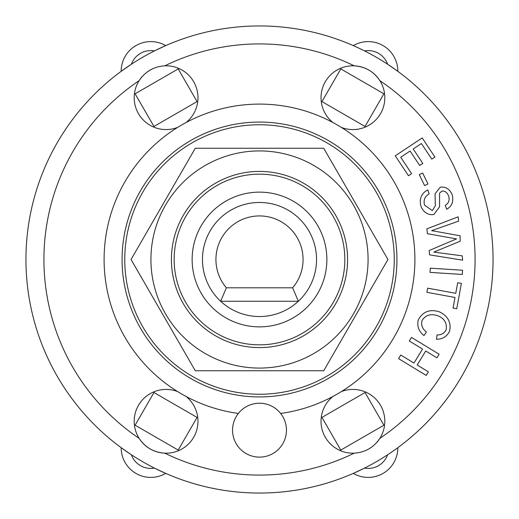 <?xml version="1.0" encoding="UTF-8"?>
<svg xmlns="http://www.w3.org/2000/svg" width="519" height="519" viewBox="0 0 519 519"><rect width="100%" height="100%" fill="white"/><g stroke="black" fill="none" stroke-linecap="round" stroke-linejoin="round"><path stroke-width="0.78" d="M298.347 301.267A57.038 57.038 0 0 0 300.319 219.66A57.038 57.038 0 0 0 218.681 219.66A57.038 57.038 0 0 0 220.653 301.267L298.347 301.267A57.038 57.038 0 0 1 220.653 301.267L226.375 287.798A43.564 43.564 0 0 1 229.508 227.899A43.564 43.564 0 0 1 289.492 227.899A43.564 43.564 0 0 1 292.625 287.798L298.347 301.267M292.625 287.798L226.375 287.798M276.711 125.864L279.183 126.208M177.777 366.628L175.805 365.097M153.903 343.195L152.372 341.223M135.161 311.413L134.22 309.103M126.208 279.183L125.864 276.711M125.864 242.289L126.208 239.817M134.22 209.897L135.161 207.587M152.372 177.777L153.903 175.805M175.805 153.903L177.777 152.372M207.587 135.161L209.897 134.22M239.817 126.208L242.289 125.864M309.103 134.22L311.413 135.161M341.223 152.372L343.195 153.903M365.097 175.805L366.628 177.777M366.628 341.223L365.097 343.195M343.195 365.097L341.223 366.628M311.413 383.839L309.103 384.78M279.183 392.792L276.711 393.136M242.289 393.136L239.817 392.792M209.897 384.78L207.587 383.839M124.761 259.5A134.739 134.739 0 0 0 326.873 376.191A134.739 134.739 0 0 0 326.873 142.809A134.739 134.739 0 0 0 124.761 259.5M259.5 171.413A88.087 88.087 0 0 0 183.213 303.544A88.087 88.087 0 0 0 335.787 303.544A88.087 88.087 0 0 0 259.5 171.413M368.075 259.5A108.575 108.575 0 0 0 205.213 165.47A108.575 108.575 0 0 0 205.213 353.53A108.575 108.575 0 0 0 368.075 259.5M195.274 148.259L323.726 148.259L387.953 259.5L323.726 370.741L195.274 370.741L131.048 259.5L195.274 148.259M434.909 157.062L431.782 159.138L421.415 143.523L413.215 148.966L422.81 163.414L419.683 165.483L410.094 151.035L400.72 157.257L411.612 173.657L408.485 175.733L395.264 155.817L422.207 137.931L434.909 157.062M436.933 357.825L425.723 351L417.192 365.013L428.402 371.838L426.209 375.438L398.586 358.629L400.778 355.028L413.987 363.066L422.518 349.053L409.303 341.015L411.496 337.408L439.126 354.218L436.933 357.825M457.706 282.719L461.391 283.393L456.746 308.747L453.055 308.072L455.001 297.465L426.884 292.307L427.643 288.162L455.76 293.319L457.706 282.719M427.987 183.96L424.613 185.607L419.268 174.656L422.635 173.015L427.987 183.96M462.299 274.441L430.024 272.397L430.29 268.187L462.565 270.23L462.299 274.441M418.366 319.678C422.985 311.543 429.972 308.922 439.321 311.809C447.981 316.006 451.407 322.455 449.597 331.167C446.924 336.552 442.558 339.251 436.498 339.27L437.056 334.976C441.371 334.995 444.4 333.23 446.145 329.675C447.144 323.039 444.381 318.4 437.861 315.766C430.673 313.444 425.392 315.059 422.018 320.612C420.922 325.147 422.395 328.949 426.43 332.011L423.958 335.592C418.658 331.278 416.789 325.977 418.366 319.678M424.503 205.102L432.34 210.604L435.311 205.777L435.071 193.762L440.274 187.197C445.815 186.535 449.798 189.111 452.231 194.917C453.781 201.573 451.919 206.361 446.651 209.28L445.315 205.277C448.611 203.403 449.746 200.392 448.721 196.26C447.268 192.504 444.991 190.784 441.896 191.102L439.561 193.146L439.548 206.86L433.852 214.548C427.961 215.249 423.679 212.55 421 206.452C419.06 198.835 421.331 193.308 427.812 189.883L429.155 193.879C424.853 196.312 423.303 200.049 424.503 205.102M458.588 221.146L431.62 230.657L460.113 235.762L460.204 241.205L433.852 252.098L462.208 255.841L462.656 260.168L429.589 254.861L429.142 250.528L456.512 238.902L427.384 233.686L426.878 228.834L458.134 216.819L458.588 221.146M358.746 48.085L353.296 45.614A29.641 29.641 0 0 1 397.833 71.324L387.628 64.233A20.663 20.663 0 0 0 364.546 50.907M131.372 64.233L121.167 71.324A29.641 29.641 0 0 1 165.704 45.614L154.454 50.907A20.663 20.663 0 0 0 131.372 64.233M392.961 451.16L397.833 447.676A29.641 29.641 0 0 1 353.296 473.386L364.546 468.093A20.663 20.663 0 0 0 387.628 454.767M154.454 468.093L165.704 473.386A29.641 29.641 0 0 1 121.167 447.676L131.372 454.767A20.663 20.663 0 0 0 154.454 468.093M383.898 93.796L365.039 126.467L321.942 101.588L340.801 68.917L383.898 93.796M153.961 126.467L135.102 93.796L178.199 68.917L197.058 101.588L153.961 126.467M365.039 392.533L383.898 425.204L340.801 450.083L321.942 417.412L365.039 392.533M197.058 417.412L178.199 450.083L135.102 425.204L153.961 392.533L197.058 417.412M142.524 76.196A31.886 31.886 0 0 0 139.124 80.653C145.294 71.505 153.851 66.562 164.802 65.829A31.886 31.886 0 0 1 186.049 122.555M152.592 68.793A31.886 31.886 0 0 0 147.506 71.771M177.628 127.415A31.886 31.886 0 0 1 139.124 80.653A215.586 215.586 0 0 0 139.124 438.347A31.886 31.886 0 0 1 177.628 391.586M186.049 396.445A31.886 31.886 0 0 1 164.802 453.171C153.793 452.406 145.236 447.462 139.124 438.347A31.886 31.886 0 0 0 164.802 453.171A215.586 215.586 0 0 0 354.198 453.171A31.886 31.886 0 0 1 332.951 396.445M341.372 391.586A31.886 31.886 0 0 1 379.876 438.347C373.706 447.495 365.149 452.438 354.198 453.171M366.408 450.207A31.886 31.886 0 0 0 371.494 447.229M376.476 442.804A31.886 31.886 0 0 0 379.876 438.347A215.586 215.586 0 0 0 379.876 80.653A31.886 31.886 0 0 1 341.372 127.415M379.876 80.653A31.886 31.886 0 0 0 354.198 65.829C365.207 66.594 373.764 71.538 379.876 80.653M332.951 122.555A31.886 31.886 0 0 1 354.198 65.829A215.586 215.586 0 0 0 164.802 65.829M493.05 259.5A233.55 233.55 0 0 0 142.725 57.239A233.55 233.55 0 0 0 142.725 461.761A233.55 233.55 0 0 0 493.05 259.5A233.55 233.55 0 0 0 142.725 57.239A233.55 233.55 0 0 0 142.725 461.761A233.55 233.55 0 0 0 493.05 259.5M286.449 430.173A26.949 26.949 0 0 1 246.025 453.509A26.949 26.949 0 0 1 246.025 406.831A26.949 26.949 0 0 1 286.449 430.173M238.364 413.455A155.402 155.402 0 0 1 128.589 175.759A155.402 155.402 0 0 1 390.411 175.759A155.402 155.402 0 0 1 280.636 413.455M396.938 259.5A137.438 137.438 0 0 1 190.784 378.52A137.438 137.438 0 0 1 190.784 140.48A137.438 137.438 0 0 1 396.938 259.5M344.837 259.5A85.337 85.337 0 0 0 216.832 185.594A85.337 85.337 0 0 0 216.832 333.406A85.337 85.337 0 0 0 344.837 259.5M326.873 259.5A67.373 67.373 0 0 1 225.817 317.842A67.373 67.373 0 0 1 225.817 201.158A67.373 67.373 0 0 1 326.873 259.5"/></g></svg>
